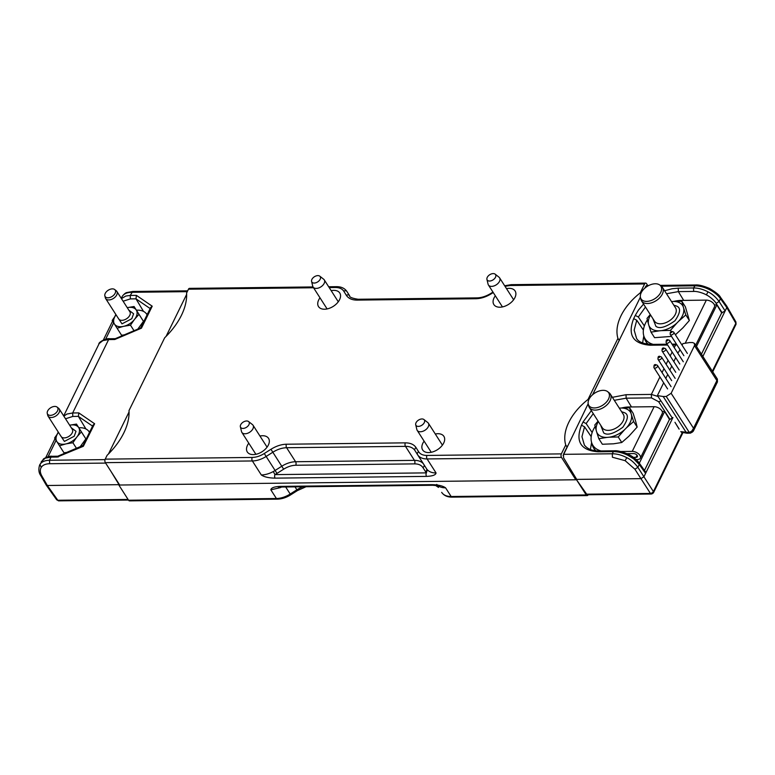 <?xml version="1.0" encoding="UTF-8"?>
<svg xmlns="http://www.w3.org/2000/svg" width="775" height="775" viewBox="0 0 775 775"><rect width="100%" height="100%" fill="white"/><g stroke="black" fill="none" stroke-linecap="round" stroke-linejoin="round"><path stroke-width="1.16" d="M437.933 485.644A19.908 12.255 -32.6 0 0 445.577 487.814C442.69 485.818 438.098 484.762 431.811 484.646A2.49 1.395 89.3 0 0 432.75 485.276L281.325 487.02A2.49 1.395 -90.7 0 1 281.315 487.02A2.49 1.395 -90.7 0 1 280.385 486.39C274.331 486.642 271.143 487.795 270.843 489.829L280.298 487.64A19.908 12.255 -32.6 0 0 281.635 487.01M119.214 484.288L118.846 485.034L576.513 479.764L586.239 494.954A2.49 1.395 89.3 0 0 587.179 495.583A2.49 1.395 89.3 0 0 588.206 494.75M118.846 485.034L128.572 500.224L276.413 498.519L270.843 489.829M285.684 486.971L290.199 494.024A19.908 12.255 147.4 0 1 276.413 498.519A2.49 1.395 89.3 0 0 277.353 499.148L129.522 500.853A2.49 1.395 -90.7 0 1 128.572 500.224M186.649 294.384L166.073 336.389M129.057 411.942L108.481 453.947M588.177 403.707L563.125 455.584M576.513 479.764L586.675 494.179L650.428 493.442A2.49 1.395 89.3 0 0 651.339 494.024A2.49 1.395 89.3 0 0 651.436 494.024L652.589 493.559L652.163 492.9L650.428 493.442L640.944 478.65L576.697 479.396L563.57 457.802L563.454 454.334L567.552 445.974M644.771 288.193L646.379 285.636M592.555 394.766L640.382 297.135M248.775 443.184A12.613 7.76 -32.6 0 0 247.487 445.286A12.613 7.76 -32.6 0 0 247.303 451.97A12.613 7.76 -32.6 0 0 257.688 453.821A12.613 7.76 -32.6 0 0 268.363 445.044A12.613 7.76 -32.6 0 0 268.547 438.369A12.613 7.76 -32.6 0 0 259.954 436.025M435.298 434.01A12.613 7.76 147.4 0 1 443.881 436.344A12.613 7.76 147.4 0 1 443.707 443.029A12.613 7.76 147.4 0 1 433.031 451.806A12.613 7.76 147.4 0 1 422.646 449.946A12.613 7.76 147.4 0 1 422.83 443.271A12.613 7.76 147.4 0 1 424.119 441.169M331.167 290.654A12.613 7.76 147.4 0 1 339.76 292.998A12.613 7.76 147.4 0 1 339.576 299.673A12.613 7.76 147.4 0 1 328.9 308.45A12.613 7.76 147.4 0 1 318.525 306.6A12.613 7.76 147.4 0 1 318.699 299.915A12.613 7.76 147.4 0 1 319.988 297.813M506.511 288.639A12.613 7.76 147.4 0 1 515.104 290.974A12.613 7.76 147.4 0 1 514.92 297.658A12.613 7.76 147.4 0 1 504.244 306.435A12.613 7.76 147.4 0 1 493.869 304.575A12.613 7.76 147.4 0 1 494.043 297.9A12.613 7.76 147.4 0 1 495.332 295.798M313.032 286.944L189.497 288.368A2.49 1.395 89.3 0 0 188.47 289.201L186.601 293.008A67.532 41.579 147.4 0 1 164.678 337.774L129.008 410.566A67.532 41.579 147.4 0 1 107.086 455.332L105.216 459.139L252.214 457.444C256.196 457.347 260.216 456.039 264.275 453.511L270.959 449.277C276.171 446.032 281.344 444.346 286.469 444.22L405.335 442.854C410.382 442.864 413.947 444.453 416.039 447.611L418.616 451.738C420.234 454.189 423.014 455.429 426.948 455.438L561.352 453.888L565.731 444.966A52.429 32.279 147.4 0 1 588.022 399.445L588.574 400.307M575.825 479.773L561.497 457.405L427.093 458.945L436.054 472.953C435.753 474.988 432.576 476.131 426.521 476.392L275.096 478.136C268.799 478.02 264.207 476.964 261.32 474.959L252.359 460.96L105.361 462.656L119.689 485.024L575.825 479.773L576.319 478.766M105.361 462.656A2.49 1.395 -90.7 0 1 105.216 459.139M565.731 444.966L567 446.942M588.022 399.445L617.937 338.394A52.429 32.279 147.4 0 1 640.237 292.873L640.78 293.735M617.937 338.394L619.206 340.37M640.237 292.873L644.606 283.95L510.192 285.5L505.019 286.304M647.726 285.529L646.573 283.737A2.49 1.395 89.3 0 0 645.633 283.108A2.49 1.395 89.3 0 0 644.606 283.95M561.352 453.888A2.49 1.395 89.3 0 0 561.497 457.405M275.096 478.136A2.49 1.395 -90.7 0 1 274.951 474.62L273.304 471.539A19.908 12.255 147.4 0 1 261.32 474.959M436.054 472.953C432.295 472.983 429.379 471.927 427.316 469.757L426.376 472.876A2.49 1.395 89.3 0 0 426.521 476.392M58.822 500.844A2.49 1.395 -90.7 0 1 58.735 500.853A2.49 1.395 -90.7 0 1 57.815 500.262L56.672 499.797L46.18 485.005L40.688 475.463L41.898 476.044C40.048 472.808 39.816 469.931 41.22 467.403C42.77 465.039 45.57 463.818 49.619 463.721L105.633 463.082M111.038 471.52L119.03 484.666L47.343 485.489L41.898 476.044M128.088 499.458L57.815 500.262L47.343 485.489L46.18 485.005M187.269 291.662L131.789 292.301C127.197 292.369 124.048 293.686 122.343 296.263L122.624 295.847M105.032 459.614L49.503 460.253C44.902 460.36 41.724 461.745 39.961 464.419L39.632 465.01C38.363 469.243 38.711 472.731 40.688 475.463M143.511 311.405L135.983 298.84L130.365 298.898L123.118 301.213M65.526 418.771L72.782 416.446L78.372 416.378L85.909 428.953M63.686 415.904L99.19 343.519L102.872 340.613L108.626 339.576L72.666 412.978L66.892 414.063L63.86 416.165M187.676 290.828L132.728 291.468L130.248 295.43L136.41 295.362L135.983 298.84L150.156 308.557M83.07 445.489L93.058 425.097L94.628 423.751L83.351 446.284L57.205 457.047L51.034 457.124L49.503 460.253L49.619 463.721M130.365 298.898L130.248 295.43L125.782 296.05L121.452 298.617M41.288 461.638L45.289 458.161L51.034 457.124L52.061 456.281C50.181 455.874 47.362 456.717 43.584 458.819L39.632 465.01M58.59 456.804L57.205 457.047L57.67 456.252L83.128 445.431M115.378 338.675L114.758 339.508L108.626 339.576L109.556 338.743L115.378 338.675M92.564 426.105L78.372 416.378L78.798 412.901L94.628 423.751M136.41 295.362L152.21 306.193L141.447 328.174L114.758 339.508M152.21 306.193L150.65 307.539L140.662 327.932M682.988 432.528L653.548 492.629A2.49 1.376 -153.9 0 1 653.509 492.706L651.339 494.024L587.586 494.76A2.49 1.395 -90.7 0 1 586.675 494.179M647.222 286.363L645.73 286.382L644.907 288.077M645.73 286.382L646.767 285.539L648.714 285.52M712.351 371.225L735.843 323.262A2.49 1.376 26.1 0 1 735.998 324.338A2.49 1.376 26.1 0 1 735.959 324.405M653.364 492.958L653.548 492.629A2.49 1.376 -153.9 0 0 653.403 491.553L652.163 492.9M653.509 492.706L652.589 493.559M682.368 432.421L653.403 491.553L643.918 476.77L640.944 478.65L634.909 469.214L625.154 460.679L612.424 457.24L612.308 453.772L563.454 454.334M702.877 356.423L726.805 307.568L720.498 298.675L720.498 297.3L726.824 306.222L726.805 307.568L735.843 323.262L735.921 321.993L735.998 324.338L712.729 371.816M679.103 429.127L674.957 422.298L679.142 429.05M634.909 469.214L637.883 467.325L643.918 476.77L672.942 417.531L669.968 419.411L658.634 401.702A2.49 1.463 -32.6 0 0 660.833 400.752M683.695 300.39L678.357 291.613L693.654 291.439C697.074 291.138 702.993 292.998 706.383 294.868C709.735 296.515 714.763 300.729 716.139 303.403L719.103 301.514L725.148 310.959L721.68 312.848L701.433 354.175M643.802 335.875L642.601 342.967M706.383 294.868L708.011 291.855C712.022 293.764 715.722 296.99 719.103 301.514L720.498 298.675C717.912 295.062 714.133 292.01 709.164 289.501C704.136 287.012 699.283 285.781 694.584 285.82L661.278 286.198M626.781 457.667C621.802 455.07 616.977 453.772 612.308 453.772L613.354 451.622C618.024 451.622 622.877 452.852 627.934 455.312L633.611 458.8L639.268 464.477L637.883 467.325C634.493 462.801 630.792 459.575 626.781 457.667L625.154 460.679M644.471 470.444L669.474 419.42L664.64 411.477L662.208 411.477M669.474 419.42L669.968 419.411M612.376 397.323L626.035 394.717L651.358 394.417L651.475 397.895L658.634 401.702M651.475 397.895L626.152 398.185L631.489 406.962M590.395 449.539L591.596 442.448M639.268 463.111L645.594 472.023L645.575 473.38L639.268 464.477L639.268 463.111C636.73 459.604 633.088 456.669 628.351 454.276C622.131 451.651 617.472 450.488 614.391 450.788L613.354 451.622L598.067 451.796C580.746 450.411 575.215 441.547 581.463 425.213L583.042 421.988L591.344 410.634M696.493 346.464L716.856 304.914L714.424 304.904M716.856 304.914L721.68 312.848M676.459 344.119L675.597 344.943L677.03 345.02M667.13 344.216L651.3 344.391L650.273 345.233L667.653 345.03M672.545 344.972L675.597 344.943L674.269 347.665M619.758 339.402L592.691 394.649M708.011 291.855C703.032 289.259 698.207 287.961 693.538 287.961L695.621 284.977C698.798 284.716 703.458 285.878 709.58 288.474C715.887 292.262 719.529 295.207 720.498 297.3L720.498 297.3M657.975 396.471L651.358 394.417L659.922 376.941M639.317 463.179L664.64 411.477M648.307 344.274A30.7 18.9 147.4 0 1 646.505 342.424A30.7 18.9 147.4 0 1 644.102 336.767M646.35 342.211A31.107 19.152 -32.6 0 0 647.125 344.129M673.843 301.397A29.867 18.387 147.4 0 1 681.254 300.419L706.335 300.128A6.142 3.4 26.1 0 1 712.535 302.502A6.142 3.4 26.1 0 1 714.453 306.9L695.688 345.204M653.199 344.371A29.867 18.387 147.4 0 1 645.158 338.859A29.867 18.387 147.4 0 1 647.367 319.901M681.806 301.233L683.24 306.755A19.646 12.09 -32.6 0 0 679.442 302.734A19.646 12.09 -32.6 0 0 672.913 301.465L681.806 301.233L685.362 306.774L689.363 320.492L682.911 327.835L675.403 334.771M640.46 297.503L640.925 299.431A12.448 7.663 -32.6 0 0 641.555 300.933A12.448 7.663 -32.6 0 0 643.57 302.715A12.448 7.663 -32.6 0 0 657.898 299.421A12.448 7.663 -32.6 0 0 662.509 287.506A12.448 7.663 -32.6 0 0 661.414 286.304L659.854 285.084A11.78 7.246 -32.6 0 0 658.982 284.532A11.78 7.246 -32.6 0 0 646.408 286.905A11.78 7.246 -32.6 0 0 640.46 297.503A11.78 7.246 -32.6 0 0 642.959 300.613A11.78 7.246 -32.6 0 0 657.452 296.699A11.78 7.246 -32.6 0 0 659.854 285.084M651.019 332.136L648.917 325.548A19.646 12.09 -32.6 0 0 659.244 330.838L651.019 332.136L654.575 337.677L671.528 336.408M650.554 314.979A19.646 12.09 -32.6 0 0 648.442 323.94L647.018 318.418L650.273 314.543M648.442 323.94L648.917 325.548M672.913 301.465L671.528 301.591M683.705 308.363L685.817 314.941L678.687 321.228A19.646 12.09 -32.6 0 0 683.705 308.363L683.24 306.755M685.817 314.941L689.363 320.492M676.875 323.049L670.423 330.392L661.521 330.634A19.646 12.09 -32.6 0 0 676.875 323.049L678.687 321.228M670.423 330.392L671.092 331.438M659.244 330.838L661.521 330.634M673.814 305.156L676.236 305.951C681.041 307.559 680.624 312.48 674.996 320.714C665.958 327.205 659.602 329.084 655.921 326.343L652.86 318.583M596.101 450.847A30.7 18.9 147.4 0 1 594.299 448.987A30.7 18.9 147.4 0 1 591.897 443.339M594.134 448.783A31.107 19.152 -32.6 0 0 594.919 450.701M636.101 459.546L637.457 459.527A6.142 3.4 -153.9 0 0 640.353 458.151A6.142 3.4 -153.9 0 0 638.435 453.753A6.142 3.4 -153.9 0 0 632.235 451.379L620.668 451.515M621.637 407.97A29.867 18.387 147.4 0 1 629.048 406.982L654.129 406.701A6.142 3.4 26.1 0 1 660.329 409.074A6.142 3.4 26.1 0 1 662.247 413.472L640.353 458.151M600.983 450.943A29.867 18.387 147.4 0 1 592.952 445.431A29.867 18.387 147.4 0 1 595.161 426.473M627.033 453.656L633.65 453.578A2.819 1.56 -153.9 0 1 636.498 454.673A2.819 1.56 -153.9 0 1 637.379 456.698A2.819 1.56 -153.9 0 1 636.042 457.327L633.437 457.357M627.227 409.307A19.646 12.09 -32.6 0 0 620.697 408.037L629.6 407.805L633.156 413.346L635.732 421.542L637.157 427.054L628.903 436.218L621.763 442.506L613.548 443.804L602.369 444.249L598.813 438.708L596.711 432.121A19.646 12.09 -32.6 0 0 607.038 437.41L609.315 437.197A19.646 12.09 -32.6 0 0 624.669 429.621L626.471 427.8A19.646 12.09 -32.6 0 0 631.499 414.935L631.024 413.317A19.646 12.09 -32.6 0 0 627.227 409.307M588.254 404.075L588.709 406.003A12.448 7.663 -32.6 0 0 589.349 407.505A12.448 7.663 -32.6 0 0 591.354 409.287A12.448 7.663 -32.6 0 0 605.692 405.993A12.448 7.663 -32.6 0 0 610.303 394.078A12.448 7.663 -32.6 0 0 609.208 392.877L607.648 391.646A11.78 7.246 -32.6 0 0 606.777 391.094A11.78 7.246 -32.6 0 0 594.202 393.477A11.78 7.246 -32.6 0 0 588.254 404.075A11.78 7.246 -32.6 0 0 590.753 407.185A11.78 7.246 -32.6 0 0 605.246 403.271A11.78 7.246 -32.6 0 0 607.648 391.646M598.339 421.552A19.646 12.09 -32.6 0 0 596.237 430.512L594.812 424.991L598.067 421.116M596.237 430.512L596.711 432.121M620.697 408.037L619.322 408.163M629.6 407.805L631.024 413.317M631.499 414.935L633.611 421.513L637.157 427.054M633.611 421.513L626.471 427.8M624.669 429.621L618.217 436.964L621.763 442.506M618.217 436.964L609.315 437.197M607.038 437.41L598.813 438.708M621.608 411.728L624.03 412.523C628.835 414.131 628.418 419.052 622.79 427.287C613.752 433.777 607.387 435.657 603.706 432.915L600.644 425.155M146.068 313.362A20.324 12.516 147.4 0 1 147.347 314.282M136.41 310.165L137.437 310.155A19.491 12.003 147.4 0 1 146.708 314.224A19.491 12.003 147.4 0 1 147.066 314.853M132.719 307.617A12.981 7.992 -32.6 0 0 127.701 307.568L134.075 306.522L136.1 309.758A12.981 7.992 -32.6 0 0 132.719 307.617M104.858 295.837L105.323 297.765A6.636 4.088 -32.6 0 0 105.652 298.569A6.636 4.088 -32.6 0 0 107.483 299.799A6.636 4.088 -32.6 0 0 114.807 297.397A6.636 4.088 -32.6 0 0 116.831 291.41A6.636 4.088 -32.6 0 0 116.25 290.761L114.69 289.54A5.968 3.672 -32.6 0 0 113.576 289.007A5.968 3.672 -32.6 0 0 107.463 290.77A5.968 3.672 -32.6 0 0 104.858 295.837A5.968 3.672 -32.6 0 0 106.805 297.668A5.968 3.672 -32.6 0 0 113.828 295.081A5.968 3.672 -32.6 0 0 114.69 289.54M128.873 310.194L133.6 313.768L131.798 318.699L121.995 323.853L117.693 317.353M116.076 314.834L115.872 315.086A12.981 7.992 -32.6 0 0 114.216 323.659L114.622 324.299A12.981 7.992 -32.6 0 0 123.022 326.478L124.107 326.236A12.981 7.992 -32.6 0 0 134.162 319.843L134.85 318.961A12.981 7.992 -32.6 0 0 136.497 310.387L136.1 309.758M137.795 329.123L143.462 321.325L134.075 306.522M136.497 310.387L138.977 314.33L134.85 318.961M134.162 319.843L130.481 325.18L124.107 326.236M123.022 326.478L117.093 328.232L114.622 324.299M114.216 323.659L112.201 320.433L115.872 315.086M143.462 321.325L138.977 314.33M134.027 330.722L130.481 325.18M124.262 334.868L121.578 335.236L117.093 328.232M88.476 430.919A20.324 12.516 147.4 0 1 89.755 431.84M78.817 427.722L79.844 427.713A19.491 12.003 147.4 0 1 89.115 431.782A19.491 12.003 147.4 0 1 89.474 432.411M75.127 425.175A12.981 7.992 -32.6 0 0 70.108 425.126L76.483 424.08L78.508 427.316A12.981 7.992 -32.6 0 0 75.127 425.175M47.265 413.395L47.73 415.323A6.636 4.088 -32.6 0 0 48.06 416.127A6.636 4.088 -32.6 0 0 49.891 417.357A6.636 4.088 -32.6 0 0 57.214 414.954A6.636 4.088 -32.6 0 0 59.239 408.968A6.636 4.088 -32.6 0 0 58.658 408.318L57.098 407.098A5.968 3.672 -32.6 0 0 55.984 406.565A5.968 3.672 -32.6 0 0 49.871 408.328A5.968 3.672 -32.6 0 0 47.265 413.395A5.968 3.672 -32.6 0 0 49.212 415.226A5.968 3.672 -32.6 0 0 56.236 412.639A5.968 3.672 -32.6 0 0 57.098 407.098M71.281 427.752L76.008 431.326L74.206 436.257L64.403 441.411L60.101 434.911M58.483 432.392L58.28 432.644A12.981 7.992 -32.6 0 0 56.633 441.217L57.03 441.857A12.981 7.992 -32.6 0 0 65.429 444.036L66.514 443.784A12.981 7.992 -32.6 0 0 76.57 437.4L77.258 436.519A12.981 7.992 -32.6 0 0 78.905 427.945L78.508 427.316M80.203 446.681L85.87 438.882L76.483 424.08M78.905 427.945L81.385 431.888L77.258 436.519M76.57 437.4L72.898 442.738L66.514 443.784M65.429 444.036L59.501 445.79L57.03 441.857M56.633 441.217L54.608 437.991L58.28 432.644M85.87 438.882L81.385 431.888M76.434 448.279L72.898 442.738M66.669 452.426L63.986 452.794L59.501 445.79M672.526 418.267L657.394 395.589L663.662 382.782M665.803 378.423L667.73 374.48M677.796 353.177L678.328 352.044A3.885 2.393 -32.6 0 0 678.745 352.005L679.937 349.554M682.077 345.195L682.852 343.616L689.643 342.54L692.637 342.55L694.545 343.422L717.301 378.956L716.885 380.593L717.437 381.91L717.379 379.082M693.276 431.2L692.22 432.179L691.833 431.007L693.528 428.265L693.276 431.2L690.37 433.128A2.49 1.395 87.6 0 1 690.322 433.138A2.49 1.395 87.6 0 0 690.322 433.138L690.525 433.118M691.833 431.007L689.333 432.508A2.49 1.395 87.6 0 0 690.312 433.138L687.125 433.244L686.321 432.634L663.197 396.519L666.238 396.442L671.131 393.293L694.487 345.621L694.545 343.422M692.22 432.179L690.37 433.128M669.842 370.072L671.731 366.052M673.814 361.625L675.703 357.604M663.197 396.519L657.394 395.589M654.071 365.48L653.887 367.098A2.073 1.279 -32.6 0 0 654.003 367.708A2.073 1.279 -32.6 0 0 655.708 368.009A2.073 1.279 -32.6 0 0 657.471 366.565A2.073 1.279 -32.6 0 0 657.5 365.471A2.073 1.279 -32.6 0 0 656.997 365.103L655.447 364.599A0.911 0.562 -32.6 0 0 654.071 365.48A0.911 0.562 -32.6 0 0 655.65 365.238A0.911 0.562 -32.6 0 0 655.447 364.599M670.356 332.252L670.162 333.87A2.073 1.279 -32.6 0 0 670.278 334.48A2.073 1.279 -32.6 0 0 671.993 334.781A2.073 1.279 -32.6 0 0 673.746 333.337A2.073 1.279 -32.6 0 0 673.775 332.243A2.073 1.279 -32.6 0 0 673.281 331.874L671.722 331.371A0.911 0.562 -32.6 0 0 670.966 332.698A0.911 0.562 -32.6 0 0 671.722 331.371M666.287 340.554L666.093 342.182A2.073 1.279 -32.6 0 0 666.209 342.782A2.073 1.279 -32.6 0 0 667.924 343.093A2.073 1.279 -32.6 0 0 669.678 341.649A2.073 1.279 -32.6 0 0 669.707 340.545A2.073 1.279 -32.6 0 0 669.212 340.177L667.653 339.673A0.911 0.562 -32.6 0 0 666.287 340.554A0.911 0.562 -32.6 0 0 667.856 340.322A0.911 0.562 -32.6 0 0 667.653 339.673M658.14 357.168L657.956 358.796A2.073 1.279 -32.6 0 0 658.072 359.397A2.073 1.279 -32.6 0 0 659.787 359.707A2.073 1.279 -32.6 0 0 661.54 358.263A2.073 1.279 -32.6 0 0 661.569 357.159A2.073 1.279 -32.6 0 0 661.065 356.791L659.515 356.287A0.911 0.562 -32.6 0 0 658.14 357.168A0.911 0.562 -32.6 0 0 659.719 356.936A0.911 0.562 -32.6 0 0 659.515 356.287M662.208 348.866L662.024 350.484A2.073 1.279 -32.6 0 0 662.141 351.094A2.073 1.279 -32.6 0 0 663.855 351.395A2.073 1.279 -32.6 0 0 665.609 349.951A2.073 1.279 -32.6 0 0 665.638 348.857A2.073 1.279 -32.6 0 0 665.134 348.488L663.584 347.985A0.911 0.562 -32.6 0 0 662.208 348.866A0.911 0.562 -32.6 0 0 663.788 348.624A0.911 0.562 -32.6 0 0 663.584 347.985M417.076 421.271A4.979 3.061 -32.6 0 0 415.72 424.768A4.979 3.061 -32.6 0 0 418.713 426.386A4.979 3.061 -32.6 0 0 423.247 424.09A4.979 3.061 -32.6 0 0 423.915 419.517A4.979 3.061 -32.6 0 0 417.076 421.271M423.915 419.517L427.8 422.569A6.636 4.088 147.4 0 1 428.381 423.218A6.636 4.088 147.4 0 1 426.899 428.672A6.636 4.088 147.4 0 1 418.413 431.394A6.636 4.088 147.4 0 1 417.202 430.377A6.636 4.088 147.4 0 1 416.863 429.573L415.72 424.768M488.298 275.9A4.979 3.061 -32.6 0 0 486.933 279.397A4.979 3.061 -32.6 0 0 489.936 281.015A4.979 3.061 -32.6 0 0 494.46 278.719A4.979 3.061 -32.6 0 0 495.128 274.147A4.979 3.061 -32.6 0 0 488.298 275.9M495.128 274.147L499.013 277.198A6.636 4.088 147.4 0 1 499.594 277.847A6.636 4.088 147.4 0 1 498.122 283.301A6.636 4.088 147.4 0 1 489.626 286.014A6.636 4.088 147.4 0 1 488.424 285.006A6.636 4.088 147.4 0 1 488.085 284.202L486.933 279.397M312.955 277.925A4.979 3.061 -32.6 0 0 311.589 281.422A4.979 3.061 -32.6 0 0 314.592 283.04A4.979 3.061 -32.6 0 0 319.116 280.744A4.979 3.061 -32.6 0 0 319.784 276.171A4.979 3.061 -32.6 0 0 312.955 277.925M319.784 276.171L323.669 279.223A6.636 4.088 147.4 0 1 324.26 279.862A6.636 4.088 147.4 0 1 322.778 285.326A6.636 4.088 147.4 0 1 314.282 288.038A6.636 4.088 147.4 0 1 313.081 287.021A6.636 4.088 147.4 0 1 312.742 286.217L311.589 281.422M241.732 423.295A4.979 3.061 -32.6 0 0 240.376 426.793A4.979 3.061 -32.6 0 0 243.369 428.41A4.979 3.061 -32.6 0 0 247.903 426.114A4.979 3.061 -32.6 0 0 248.572 421.542A4.979 3.061 -32.6 0 0 241.732 423.295M248.572 421.542L252.456 424.593A6.636 4.088 147.4 0 1 253.037 425.233A6.636 4.088 147.4 0 1 251.555 430.697A6.636 4.088 147.4 0 1 243.069 433.409A6.636 4.088 147.4 0 1 241.858 432.392A6.636 4.088 147.4 0 1 241.519 431.597L240.376 426.793M295.004 486.855L296.883 489.79L290.199 494.024L290.722 494.828C286.304 497.589 281.848 499.032 277.353 499.148M303.025 486.768A19.908 12.255 -32.6 0 0 296.883 489.79L297.406 490.594L290.722 494.828M438.456 487.339A19.908 12.255 -32.6 0 0 436.073 485.382M431.811 484.646L280.385 486.39M445.577 487.814L451.147 496.513A19.908 12.255 147.4 0 1 441.673 492.358C443.92 495.574 447.388 497.172 452.087 497.133A2.49 1.395 -90.7 0 1 451.147 496.513L586.239 494.954M493.239 292.533L491.447 293.667C486.235 296.912 481.062 298.598 475.937 298.724L357.072 300.099C352.024 300.08 348.459 298.491 346.367 295.343L343.79 291.206C342.172 288.755 339.392 287.515 335.468 287.506L329.201 287.583M313.555 287.757L188.47 289.201M328.677 286.76L336.495 286.673A2.49 1.395 89.3 0 0 335.468 287.506M343.79 291.206A2.49 1.957 -32 0 1 346.948 291.526A19.908 12.255 -32.6 0 0 346.9 291.458C344.662 288.232 341.194 286.643 336.495 286.673M357.072 300.099A2.49 1.395 -90.7 0 1 358.108 299.257C352.17 298.327 349.322 297.145 349.573 295.73A19.908 12.255 147.4 0 1 349.525 295.653A2.49 1.957 148 0 0 346.367 295.343M349.612 295.788L346.9 291.458M358.108 299.257L476.964 297.891A2.49 1.395 89.3 0 0 475.937 298.724M491.447 293.667L491.176 293.221L492.958 292.088M510.192 285.5A2.49 1.395 -90.7 0 1 511.229 284.657L645.633 283.108M418.616 451.738A2.49 1.957 148 0 0 417.56 454.702A2.49 1.957 148 0 0 417.57 454.722A19.908 12.255 -32.6 0 0 417.618 454.789A19.908 12.255 -32.6 0 0 427.093 458.945A2.49 1.395 -90.7 0 1 426.948 455.438M417.551 454.692L414.993 450.595A2.49 1.957 -32 0 1 414.983 450.575A2.49 1.957 -32 0 1 416.039 447.611M405.335 442.854A2.49 1.395 89.3 0 0 405.48 446.361A19.908 12.255 147.4 0 1 414.945 450.517A19.908 12.255 147.4 0 1 414.974 450.566L426.589 468.798A19.908 12.255 147.4 0 1 426.541 468.72L417.667 454.867M252.214 457.444A2.49 1.395 89.3 0 0 252.359 460.96A19.908 12.255 -32.6 0 0 266.145 456.465L276.985 473.418L274.951 474.62L426.376 472.876L422.918 467.577C421.3 465.126 418.519 463.886 414.586 463.876A2.49 1.395 89.3 0 0 414.441 460.369L405.48 446.361L286.614 447.727A2.49 1.395 -90.7 0 1 286.469 444.22M270.959 449.277L272.829 452.232A19.908 12.255 147.4 0 1 286.614 447.727L295.585 461.735A2.49 1.395 -90.7 0 1 295.73 465.252C291.749 465.349 287.719 466.657 283.66 469.185L276.985 473.418M283.66 469.185L272.829 452.232L266.145 456.465L264.275 453.511M423.373 463.779A19.908 12.255 147.4 0 0 414.441 460.369L295.585 461.735A19.908 12.255 147.4 0 0 281.79 466.23L275.115 470.464A19.908 12.255 147.4 0 1 273.304 471.539M427.316 469.757A19.908 12.255 147.4 0 1 426.589 468.798M414.586 463.876L295.73 465.252M425.494 471.704A2.49 1.957 148 0 0 426.56 468.759M424.138 464.971A2.49 1.957 -32 0 1 422.918 467.577M122.343 296.263L122.431 296.098C124.242 293.899 125.705 292.727 126.829 292.562L132.816 291.458M39.961 464.419L41.22 467.403M72.782 416.446L72.666 412.978L78.798 412.901M643.395 330.082L636.759 320.23L634.163 330.111L636.575 338.423C638.464 341.93 643.376 343.926 651.3 344.391M645.468 307.045L638.338 317.004L644.374 325.955M664.582 290.751L672.187 288.726L678.241 288.145L678.357 291.613L666.5 293.744M709.357 288.794L709.164 289.501M593.262 413.618L586.132 423.567L592.158 432.528M626.035 394.717L626.152 398.185L614.294 400.317M591.189 436.654L584.544 426.802L581.957 436.683L584.36 444.995C587.363 448.977 592.265 450.963 599.094 450.963L598.067 451.796M716.139 303.403L722.174 312.838M636.759 320.23L633.669 318.641C627.421 334.984 632.952 343.848 650.273 345.233M643.56 304.062L638.387 310.165L635.248 315.415L638.338 317.004M662.053 372.581L663.991 368.638M666.122 364.279L668.06 360.327M670.191 355.967L672.128 352.024M633.669 318.641L635.248 315.415M678.241 288.145L693.538 287.961L693.654 291.439M583.042 421.988L586.132 423.567M581.463 425.213L584.544 426.802M628.128 454.605L627.934 455.312M685.207 343.248L706.335 300.128M641.555 300.933L654.536 321.208A12.448 7.663 -32.6 0 0 656.551 322.991A12.448 7.663 -32.6 0 0 670.888 319.707A12.448 7.663 -32.6 0 0 675.5 307.791L662.509 287.506M632.235 451.379L654.129 406.701M637.06 455.254L636.042 457.327M589.349 407.505L602.33 427.781A12.448 7.663 -32.6 0 0 604.345 429.563A12.448 7.663 -32.6 0 0 618.683 426.269A12.448 7.663 -32.6 0 0 623.294 414.354L610.303 394.078M113.683 322.797L105.642 339.208M105.652 298.569L118.711 318.951A6.636 4.088 -32.6 0 0 120.542 320.191A6.636 4.088 -32.6 0 0 128.979 316.588A6.636 4.088 -32.6 0 0 129.89 311.792L116.831 291.41M56.091 440.355L48.06 456.756M48.06 416.127L61.118 436.509A6.636 4.088 -32.6 0 0 62.949 437.749A6.636 4.088 -32.6 0 0 71.397 434.145A6.636 4.088 -32.6 0 0 72.298 429.35L59.239 408.968M680.741 431.665L689.333 432.508L666.238 396.442M694.487 345.621L716.885 380.593L693.528 428.265L671.131 393.293M280.472 486.516L278.438 487.165L281.315 487.02M432.75 485.276L438.66 485.809L436.683 484.423M297.406 490.594L306.057 486.729M438.514 487.417L435.395 485.324M587.179 495.583L452.087 497.133M476.964 297.891C481.556 297.784 486.293 296.234 491.176 293.221M504.68 285.772L511.229 284.657M56.672 499.797L58.735 500.853L128.466 500.049M122.033 296.815L121.278 298.346M52.07 456.281L57.825 456.213M98.871 344.1C98.473 341.814 107.115 337.919 109.643 338.743M115.223 338.704L140.721 327.873M660.242 285.384L695.621 284.977M726.863 306.29L735.921 321.993M676.449 344.1L672.022 344.158M599.094 450.963L614.391 450.788M647.919 344.236L646.505 342.424M645.158 338.859L646.563 341.068M595.713 450.808L594.299 448.987M592.952 445.431L594.357 447.64M115.853 314.485L114.962 316.307M112.617 321.102L103.375 339.963M146.708 314.224L147.085 314.815M58.261 432.043L57.369 433.864M55.025 438.66L45.793 457.512M89.115 431.782L89.493 432.373M717.466 381.862L693.528 430.726M681.496 432.266L687.125 433.244M671.082 386.677L657.5 365.471M667.585 388.914L654.003 367.708M687.357 353.448L673.775 332.243M683.87 355.686L670.278 334.48M683.288 361.76L669.707 340.545M679.801 363.998L666.209 342.782M675.151 378.374L661.569 357.159M671.663 380.612L658.072 359.397M679.22 370.062L665.638 348.857M675.732 372.3L662.141 351.094M417.202 430.377L431.239 452.29M428.381 423.218L442.418 445.131M488.424 285.006L502.452 306.919M499.594 277.847L513.631 299.76M313.081 287.021L327.108 308.934M324.26 279.862L338.287 301.775M241.858 432.392L255.895 454.305M253.037 425.233L267.075 447.146"/></g></svg>
